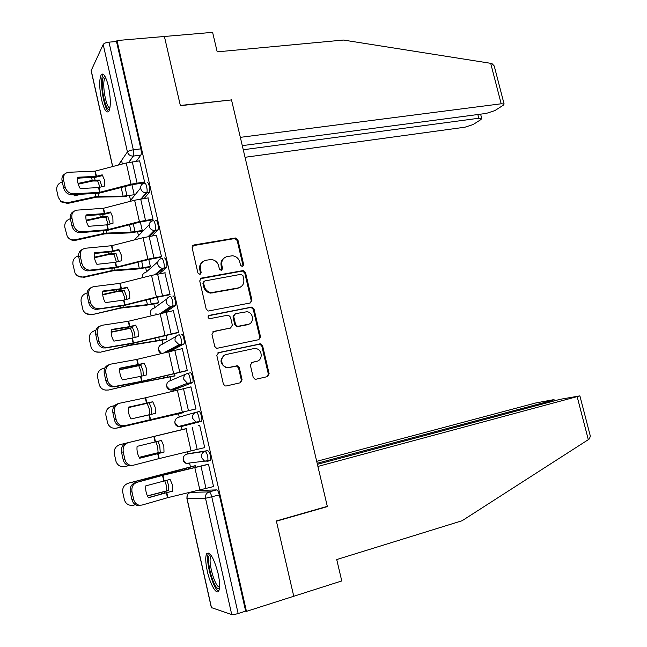 <?xml version="1.0" encoding="UTF-8"?>
<svg xmlns="http://www.w3.org/2000/svg" width="647" height="647" viewBox="0 0 647 647"><rect width="100%" height="100%" fill="white"/><g stroke="black" fill="none" stroke-linecap="round" stroke-linejoin="round"><path stroke-width="0.97" d="M242.496 266.653L243.693 264.728L237.91 239.964L235.573 237.991L193.906 244.97L192.119 247.736L197.901 272.969L199.915 274.344L201.16 272.387L200.408 269.112C199.81 264.429 201.702 261.461 206.086 260.215L211.375 259.52C215.127 260.037 217.554 262.156 218.654 265.86L219.406 269.103L221.387 270.462L222.608 268.521L221.856 265.286C221.25 260.636 223.102 257.7 227.412 256.471L232.532 255.783C236.26 256.285 238.678 258.379 239.794 262.084L240.538 265.302L242.496 266.653M242.649 266.621L242.948 265.221L237.182 240.506L234.853 238.533L192.555 245.755M200.19 274.263L200.497 272.864L199.753 269.605L200.408 269.112M221.597 270.414L221.905 269.015L221.153 265.78L221.856 265.286M207.541 461.311L210.461 460.389C210.922 456.095 210.04 452.835 207.824 450.611L189.28 453.498M108.478 86.552C105.946 76.516 103.52 72.593 101.207 74.777C99.112 79.532 99.226 87.782 101.53 99.541C104.03 109.569 106.456 113.508 108.825 111.357C110.912 106.715 110.791 98.441 108.478 86.552M218.096 573.501C213.906 558.038 210.089 551.454 206.66 553.751C205.269 556.8 205.479 562.591 207.283 571.107C210.065 584.104 216.494 595.418 218.743 590.905C220.126 587.88 219.907 582.082 218.096 573.501M253.195 377.33L254.999 379.207L256.018 379.215L267.437 376.619L269.128 373.731L262.593 345.708L260.668 343.816L218.597 352.599L216.826 355.502L223.369 384.067L225.148 385.944L226.256 385.968L240.369 382.765L242.107 379.838L239.301 367.69L237.449 365.798L229.475 367.326L226.733 367.302C220.215 366.105 220.045 355.478 226.507 354.443L253.624 348.628L256.034 348.612C262.561 349.574 263.038 360.282 256.584 361.366L252.104 362.352L250.389 365.24L253.195 377.33M242.285 145.64L486.293 113.411L494.834 110.629L503.212 105.259L504.102 104.013L501.19 103.787L490.693 63.317L343.411 40.049L217.198 51.857L212.604 32.35L164.403 36.483L180.392 105.696L231.513 99.913L327.309 506.35L276.35 520.948L293.754 596.267L246.45 611.366L116.994 40.543L116.509 41.505L108.987 42.152L133.322 149.813C133.913 152.789 133.929 154.868 133.371 156.056L128.85 162.397M231.23 99.945L180.343 105.469L164.403 36.483L116.994 40.543M250.26 302.966L251.966 300.168L245.504 272.5L243.304 270.551L201.5 278.081L199.721 280.887L206.183 309.088L208.253 311.045L250.26 302.966M254.02 308.991L260.523 336.836L258.824 339.675L216.672 348.377L214.747 346.46L211.957 334.297L213.736 331.41L230.607 327.972L232.354 325.118L230.51 317.143L228.464 315.202L227.663 315.218L209.507 318.72C207.663 317.62 207.598 316.504 209.321 315.356L251.958 307.058L254.02 308.991L253.26 309.387L259.738 337.176L260.523 336.836M198.289 490.483L216.729 489.892L209.232 491.898C210.154 492.181 211.003 493.863 211.787 496.953L238.145 613.518C235.096 614.432 232.96 614.779 231.739 614.569L211.351 607.59L186.902 498.392M102.129 74.041L102.275 74.672M121.555 160.432L122.356 164.014M129.578 196.138L130.54 200.408M137.609 231.852L138.531 235.953M145.688 267.793L146.57 271.732M153.816 303.953L154.665 307.729M155.895 313.197L156.153 314.345M162.001 340.346L162.809 343.953M170.234 376.966L171.002 380.404M173.137 389.89L173.388 391.006M178.515 413.821L179.251 417.08M181.378 426.535L182.09 429.721M187.08 451.921L187.533 453.927M189.571 463.009L190.453 466.908M246.45 611.366L245.658 611.124L238.145 613.518M116.509 41.505L140.852 148.85C141.434 151.81 141.442 153.889 140.876 155.078L136.323 161.273M112.61 166.57L91.13 70.66L103.196 44.489C104.038 43.309 105.971 42.524 108.987 42.152M143.739 182.826L144.588 182.001L139.598 160.844M152.142 219.94L153.015 219.22L147.969 197.917M141.475 231.238L142.283 230.583L140.35 221.994M160.593 257.288L161.499 256.681L156.388 235.241M149.554 267.114L150.387 266.556L148.794 259.496M169.102 294.895L170.032 294.393L164.848 272.816M157.682 303.225L158.539 302.764L157.294 297.232M177.666 332.736L178.629 332.348L173.331 310.641M165.867 339.554L166.748 339.198L165.85 335.227M186.296 370.836L187.282 370.553L182.284 348.482L181.799 348.733M174.1 376.117L175.005 375.867L174.464 373.465M194.973 409.179L195.984 409.017L190.954 386.801L190.024 387.149M182.381 412.915L183.319 412.77L183.133 411.961M199.688 425.37L198.686 425.605L199.688 425.37L204.751 447.732L203.732 447.902L204.735 447.651M186.846 428.451L120.14 444.594C115.724 446.123 113.783 449.18 114.317 453.773L116.039 461.537C117.665 465.533 120.633 467.199 124.952 466.544L128.664 465.646M212.912 486.738L213.575 486.714L208.48 464.19L207.477 464.441M195.629 467.433L195.232 465.686L194.318 465.921M201.241 421.569L195.952 422.087L192.612 418.35C192.224 415.245 193.461 413.198 196.324 412.212L198.985 411.589C200.441 410.885 202.786 419.733 201.557 421.31L180.65 426.705L179.874 426.163M187.679 373.376L190.202 372.826C191.633 371.928 193.971 380.905 192.709 382.498L174.941 389.494L172.417 390.052L171.568 389.47M181.475 334.321C182.891 333.221 185.212 342.336 183.926 343.953L170.46 351.151M172.806 296.075C174.197 294.765 176.518 304.025 175.2 305.667L165.802 312.089M164.192 258.072C165.567 256.56 167.872 265.982 166.53 267.64L159.162 273.827M155.644 220.328C156.995 218.605 159.283 228.197 157.925 229.871L151.827 235.985M147.144 182.826C148.47 180.885 150.759 190.663 149.368 192.345L144.16 198.483M134.228 194.82L131.956 184.743M245.658 611.124L219.317 494.923C218.532 491.849 217.667 490.167 216.729 489.892M102.744 74.057L102.873 74.615M224.218 257.935C221.573 259.803 220.546 262.415 221.153 265.78M202.705 261.8C200.141 263.701 199.155 266.305 199.753 269.605M250.478 302.909L251.206 300.588L244.76 272.977L242.56 271.028L200.295 278.728M242.957 275.654L240.991 274.304L204.824 280.944L203.579 282.909L204.371 286.37C205.398 289.913 207.687 292.007 211.245 292.662L238.266 287.931C242.552 286.645 244.38 283.685 243.749 279.059L242.957 275.654M203.91 281.477L202.907 283.37L203.579 282.909M240.183 287.268L237.53 288.376L210.558 293.107C207.008 292.452 204.719 290.357 203.7 286.823L202.907 283.37M258.832 339.675L259.738 337.176M230.785 327.924L212.814 331.83M253.26 309.387L251.198 307.462L250.462 307.487L208.52 315.776M247.882 324.438C254.53 323.419 253.737 312.396 246.976 311.733L235.443 313.674L233.713 316.504L235.557 324.462L237.554 326.395L248.885 324.139M234.489 314.118L232.985 316.884L233.713 316.504M247.122 324.81L236.818 326.759L234.821 324.834L232.985 316.884M256.996 361.261L251.432 362.619M225.027 354.968C219.382 359.489 219.705 363.695 226.013 367.585L229.475 367.326M240.166 382.814L241.355 380.096L238.557 367.973L236.705 366.089L228.739 367.609M267.179 376.683L268.327 373.998L261.809 346.032L259.884 344.139L217.804 352.93M99.945 187.25L97.705 181.031L99.678 180.068L102 186.716M97.705 181.031L92.836 180.99L78.238 184.152M78.036 183.416L93.394 180.133L99.678 180.068M126.343 196.615L96.427 197.165L67.684 203.433L61.247 201.896L60.252 200.893M134.212 194.763L123.1 196.138L96.993 196.348L67.134 202.818L67.684 203.433M73.726 194.69L74.429 195.79L81.579 194.237M61.247 201.896L58.27 197.335L56.774 190.493C56.273 186.231 58.109 183.368 62.282 181.904M60.681 201.274L67.134 202.818M80.155 178.038L77.567 178.596M73.895 194.682L74.518 195.774M146.521 192.968L145.971 193.049M98.554 187.573L104.701 186.012L104.547 180.133L102.21 174.827L96.071 176.388L77.713 177.238C77.179 181.079 78.012 184.856 80.212 188.56L98.554 187.573L99.614 192.337L73.507 193.841L71.631 194.804C67.579 194.423 64.902 192.119 63.6 187.889L65.104 186.918C66.415 191.156 69.1 193.469 73.16 193.849L73.507 193.841M144.572 181.936L131.009 184.209L99.614 192.337M143.949 182.794L131.915 184.759L99.185 193.162L71.987 194.787M139.792 160.82L126.238 163.004L95.06 171.148L68.768 172.272C64.74 172.878 63.01 175.41 63.56 179.85L65.104 186.918M77.6 178.151L95.651 177.254L102.679 175.539M63.56 179.85L62.055 180.845L63.6 187.889M62.055 180.845C61.497 177.488 62.533 175.119 65.161 173.752M108.186 224.525L105.809 217.489L107.806 216.591L110.233 223.999M105.809 217.489L100.811 217.643L86.286 220.845M86.156 220.198L101.539 216.85L107.806 216.591M141.693 231.197L129.149 232.928L104.579 233.89L75.764 240.272C73.006 240.789 70.652 240.086 68.695 238.169M142.267 230.51L131.155 232.079L105.162 233.171L75.238 239.762L75.764 240.272M82.452 232.532L83.633 232.427M75.238 239.762C71.866 240.328 69.213 239.253 67.272 236.535L64.837 227.38C64.328 223.086 66.164 220.198 70.353 218.718M116.444 262.059L113.969 254.182L115.983 253.349L118.49 261.542M113.969 254.182L109.141 254.473L94.454 257.749M94.373 257.207L109.747 253.81L115.983 253.349M149.805 267.074L137.245 269.031L112.78 270.85L83.892 277.345L77.349 275.759M150.371 266.483L139.267 268.246L113.387 270.228L83.39 276.948L83.892 277.345M83.39 276.948C79.621 277.539 76.823 276.212 74.995 272.977L72.949 264.502C72.44 260.126 74.316 257.207 78.586 255.735M490.693 63.317L491.979 63.6L494.235 66.002L494.551 67.231M245.035 157.294L464.967 127.192L473.135 124.547L480.923 119.558L481.716 118.441L478.804 118.247L477.85 114.527M243.256 149.756L478.804 118.247M231.456 99.678L240.336 137.35L501.19 103.787M590.056 435.035L590.347 436.143L589.385 438.917L588.317 439.661L462.087 520.738L336.731 559.558L341.762 580.941L293.754 596.267L276.406 521.199L327.366 506.601L317.903 466.447L579.89 395.875L560.027 399.336L317.402 464.32M551.648 401.585L551.406 400.63L554.115 399.757L553.015 399.781L535.49 403.024L316.698 461.335M551.406 400.63L317.151 463.268M327.366 506.601L326.492 506.585M109.683 109.222C105.574 112.667 99.767 83.463 103.366 77.47L105.024 76.475M105.607 77.6L104.806 78.497C101.757 83.471 106.003 107.863 109.933 108.017M103.383 74.389L102.849 75.181C99.314 81.077 103.868 109.319 108.68 111.551M219.495 588.236L218.282 588.584C212.394 587.67 204.654 553.161 210.712 554.9L210.817 554.924M211.496 555.894L210.89 556.525C207.695 560.828 214.642 586.433 219.187 586.966L219.608 587.007M208.779 553.023L208.577 553.322C204.711 558.555 212.976 589.635 218.67 591.026M106.844 224.841L113.007 223.288L112.853 217.376L110.5 212.03L104.337 213.591L86.027 214.917C85.501 218.823 86.342 222.625 88.542 226.321L106.844 224.841L107.903 229.636L81.87 231.836L79.605 232.726C75.715 232.281 73.16 230.017 71.938 225.94L73.475 225.051C74.696 229.135 77.26 231.4 81.158 231.861L81.87 231.836M152.999 219.147L139.42 221.565L107.903 229.636M152.369 219.899L140.302 222.01L107.451 230.356L80.325 232.71M148.187 197.885L134.616 200.222L103.318 208.31L77.09 210.129C73.079 210.849 71.356 213.453 71.914 217.942L73.475 225.051M85.93 215.718L103.9 214.351L110.904 212.645M71.914 217.942L70.386 218.848L71.938 225.94M70.386 218.848C69.811 215.281 70.952 212.814 73.798 211.44M115.182 262.358L121.369 260.806L121.207 254.861L118.846 249.475L112.813 251.012L94.397 252.856C93.88 256.819 94.721 260.644 96.929 264.332L115.182 262.358L116.25 267.187L90.281 270.09L87.644 270.907C83.916 270.389 81.482 268.165 80.333 264.243L81.894 263.434C83.042 267.373 85.485 269.597 89.213 270.123L90.281 270.09M161.483 256.6L147.888 259.172L116.25 267.187M160.86 257.247L148.753 259.504L115.773 267.801L88.712 270.883M156.639 235.201L143.052 237.692L111.632 245.714L85.477 248.238C81.473 249.071 79.759 251.756 80.325 256.285L81.894 263.434M94.316 253.527L112.19 251.691L119.185 249.985M80.325 256.285L78.764 257.102L80.333 264.243M78.764 257.102C78.19 253.317 79.444 250.737 82.533 249.378M124.717 299.852L124.281 296.601L122.178 291.11L124.216 290.341L126.327 295.849L126.772 299.335M122.178 291.11L117.374 291.571L102.744 294.886M102.711 294.442L117.997 291.004L124.216 290.341M157.997 303.16L145.381 305.368L121.029 308.053L92.068 314.66L86.286 313.666M158.523 302.675L147.427 304.64L121.668 307.527L92.068 314.66M91.591 314.369C87.62 314.976 84.757 313.52 83.002 310.01L81.118 301.866C80.608 297.394 82.533 294.434 86.908 292.994L87.07 292.954M133.007 337.896L132.546 333.779L130.435 328.272L132.498 327.576L134.608 333.084L135.077 337.386M130.435 328.272L111.163 332.243M111.155 331.903L132.498 327.576M166.279 339.473L129.343 345.498L100.301 352.219L95.635 351.822M166.724 339.109L129.998 345.077L100.301 352.219M99.848 352.041C95.748 352.664 92.844 351.127 91.138 347.431L89.335 339.473C88.817 334.968 90.75 331.984 95.133 330.52L95.837 330.358M141.321 376.206L140.868 371.184L138.757 365.676L140.836 365.045L142.955 370.561L143.408 375.689M138.757 365.676L119.711 369.817M119.719 369.599L140.836 365.045M174.763 375.972L137.916 383.137L108.591 390.028L105.485 390.109M174.981 375.761L138.385 382.862L108.591 390.028M108.162 389.963C103.965 390.594 101.037 389.001 99.371 385.183L97.608 377.322C97.09 372.793 99.023 369.785 103.415 368.297L104.96 367.933M123.569 300.119L129.788 298.574L129.618 292.598L127.241 287.171L121.038 288.716L102.824 291.045C102.315 295.072 103.164 298.922 105.372 302.602L123.569 300.119L124.653 304.98L95.732 309.339C92.181 308.765 89.868 306.581 88.785 302.804L90.37 302.084C91.453 305.869 93.775 308.053 97.325 308.635L98.748 308.603M170.015 294.304L156.412 297.03L124.653 304.98M169.433 294.83L157.253 297.248L124.151 305.489L97.155 309.306M165.139 272.759L151.544 275.404L120.002 283.362L93.912 286.597C89.925 287.551 88.218 290.309 88.785 294.878L90.37 302.084M102.76 291.587L120.544 289.274L127.516 287.583M88.785 294.878L87.208 295.614L88.785 302.804M87.208 295.614C86.617 291.587 88 288.894 91.348 287.559M132.02 338.13L138.256 336.594L138.086 330.577L135.7 325.118L129.618 326.622L111.308 329.485C110.807 333.577 111.664 337.459 113.872 341.123L132.02 338.13L133.104 343.015L103.892 348.029C100.511 347.399 98.312 345.263 97.293 341.624L98.902 340.993C99.921 344.641 102.129 346.776 105.51 347.415L107.281 347.374M178.604 332.251L133.104 343.015M178.103 332.647L132.578 343.428L105.655 347.989M173.695 310.568L128.421 321.26L102.404 325.223C98.433 326.29 96.735 329.129 97.309 333.739L98.902 340.993M111.252 329.897L128.947 327.099L135.902 325.417M97.309 333.739L95.707 334.394L97.293 341.624M95.707 334.394C95.117 330.091 96.629 327.293 100.245 325.999M140.52 376.392L146.788 374.864L146.61 368.806L144.208 363.307L119.841 368.183C119.355 372.34 120.213 376.247 122.429 379.894L140.52 376.392L141.62 381.309L112.117 386.979C108.906 386.299 106.82 384.213 105.857 380.711L107.491 380.161C108.453 383.671 110.548 385.766 113.759 386.445L115.862 386.405M187.258 370.448L141.62 381.309M186.983 370.682L141.062 381.609L114.22 386.93M182.317 348.62L136.905 359.408L110.96 364.099C106.99 365.288 105.307 368.208 105.89 372.866L107.491 380.161M119.808 368.458L144.346 363.509M105.89 372.866L104.264 373.424L105.857 380.711M104.264 373.424C103.674 368.839 105.332 365.927 109.222 364.698M149.667 414.63L149.239 408.839L147.128 403.332L149.231 402.757L151.349 408.281L151.77 414.169L134.843 418.083M147.128 403.332L128.381 407.626M183.303 412.697L115.821 428.257M183.287 412.657L116.937 428.079M148.203 402.976L149.231 402.757M128.397 407.521L139.202 404.957M116.525 428.128C112.263 428.767 109.311 427.133 107.669 423.219L105.93 415.423C105.412 410.861 107.345 407.828 111.745 406.324L114.616 405.645M149.085 414.905L155.369 413.384L155.191 407.295L152.773 401.755L128.438 407.149C127.96 411.371 128.826 415.293 131.042 418.933L149.085 414.905L150.185 419.863L122.833 426.138L120.415 426.195C117.366 425.467 115.392 423.429 114.487 420.057L116.145 419.604C117.05 422.976 119.032 425.022 122.081 425.75L124.507 425.694M195.96 408.896L150.185 419.863M195.968 408.953L122.833 426.138M190.986 386.93L145.438 397.808L119.566 403.243C115.611 404.553 113.937 407.553 114.535 412.252L116.145 419.604M128.421 407.27L152.838 401.844M114.535 412.252L112.877 412.721L114.487 420.057M112.877 412.721C112.287 408.039 113.961 405.046 117.916 403.736L118.627 403.526M157.981 441.278L159.801 446.252L160.23 452.213L139.202 457.38M155.854 441.788L157.674 446.737L158.094 452.69L160.23 452.213M186.878 428.565L120.14 444.594M158.094 452.69L139.178 457.332M157.698 453.676L164.006 452.164L163.828 446.042L161.402 440.453L137.091 446.365C136.622 450.652 137.496 454.615 139.712 458.238L157.698 453.676L158.806 458.666L133.209 465.258L130.476 465.322C127.588 464.562 125.712 462.556 124.855 459.305L123.229 451.905L121.547 452.293L123.173 459.677L124.855 459.305M204.719 447.603L158.806 458.666M139.679 458.181L164.014 452.107M121.547 452.293C120.949 447.562 122.615 444.481 126.553 443.058L128.235 442.653C124.297 444.085 122.623 447.166 123.229 451.905M131.511 465.605L128.785 465.67C125.898 464.918 124.022 462.92 123.173 459.677M166.837 480.187L168.309 484.466L168.746 490.499L147.451 496.014M164.718 480.681L166.158 484.886L166.594 490.903L168.746 490.499M195.232 465.686L128.583 483.123C124.159 484.668 122.218 487.757 122.752 492.383L124.467 500.123C126.076 504.191 129.068 505.889 133.428 505.218L135.474 504.709M195.257 465.8L158.992 475.707L128.583 483.123M166.594 490.903L147.379 495.861M166.376 492.707L172.709 491.202L172.523 485.04L170.08 479.419L145.81 485.857C145.34 490.208 146.222 494.195 148.446 497.802L166.376 492.707L167.492 497.729L141.968 505.089L138.943 505.161C136.21 504.377 134.43 502.412 133.622 499.282L131.988 491.833L130.282 492.124L131.915 499.565L133.622 499.282M213.542 486.568L167.492 497.729M148.325 497.624L172.741 491.016M208.504 464.311L162.534 475.408L136.962 482.33C133.031 483.883 131.373 487.045 131.988 491.833M208.431 464.198L161.912 475.44L136.962 482.33M130.282 492.124C129.675 487.353 131.333 484.191 135.255 482.646M140.245 505.347L137.229 505.42C134.495 504.636 132.724 502.687 131.915 499.565M242.948 265.221L243.693 264.728M200.497 272.864L201.16 272.387M221.905 269.015L222.608 268.521M186.748 454.129L205.172 451.274C207.38 453.507 208.253 456.774 207.8 461.068L204.533 461.157L201.468 457.526C201.071 454.396 202.309 452.318 205.172 451.274L207.824 450.611M189.328 453.482L186.813 454.113C184.096 455.092 182.915 457.057 183.279 460.009L186.182 463.43L188.94 463.592L188.285 463.163M193.477 491.607L190.55 492.391L209.232 491.898C206.361 492.99 205.115 495.117 205.52 498.279L187.007 498.4L211.52 607.865M231.739 614.569L205.52 498.279L219.317 494.923M140.86 155.102L133.233 156.089L140.876 155.078M118.361 165.066L127.419 151.924L103.196 44.489M91.098 70.046L112.699 166.546M196.324 412.212C197.772 411.508 200.117 420.372 198.896 421.949L180.65 426.705L178.151 426.599L174.997 423.081C174.641 420.154 175.814 418.221 178.54 417.291L195.887 412.333M192.45 382.741L172.417 390.052L170.193 390.004L166.764 386.388C166.408 383.485 167.589 381.584 170.315 380.695L185.915 374.095M183.708 344.172L181.047 344.722L167.597 351.847M161.459 353.359L158.588 349.93C158.232 347.051 159.421 345.183 162.138 344.333L176.227 336.327M175.022 305.853L172.369 306.363L163.133 312.647M151.317 315.55L150.46 313.698C150.112 310.835 151.301 308.999 154.018 308.19L166.886 298.922M166.4 267.793L163.74 268.262L156.558 274.296M142.389 277.717L142.38 277.692C142.041 274.854 143.23 273.05 145.947 272.282L157.868 261.768M157.828 229.984L155.175 230.405L149.222 236.406M134.35 239.916L149.133 224.792M149.32 192.418L146.659 192.806L141.547 198.872M127.952 201.953L129.958 201.128L140.625 187.97M144.491 183.198C145.801 181.265 148.09 191.051 146.715 192.733L146.141 192.855C143.367 192.725 141.564 191.342 140.731 188.698C140.367 185.738 141.62 183.902 144.491 183.198M152.983 220.74C154.326 219.018 156.614 228.617 155.264 230.292L154.253 230.469C151.665 230.211 149.991 228.836 149.239 226.337C148.867 223.361 150.12 221.492 152.983 220.74M161.54 258.533C162.898 257.021 165.203 266.451 163.877 268.109L162.437 268.311C160.027 267.947 158.483 266.58 157.795 264.235C157.423 261.226 158.669 259.326 161.54 258.533M170.153 296.569C171.528 295.267 173.841 304.535 172.547 306.177L170.695 306.395C168.463 305.926 167.039 304.591 166.416 302.384C166.036 299.351 167.282 297.41 170.153 296.569M178.815 334.863C180.222 333.763 182.543 342.886 181.273 344.503L179.033 344.714L175.086 340.783C174.706 337.726 175.952 335.753 178.815 334.863M187.541 373.408C188.964 372.51 191.302 381.495 190.056 383.089L187.452 383.275L183.821 379.433C183.441 376.36 184.678 374.346 187.541 373.408M140.852 148.85L133.322 149.813C130.298 150.282 128.332 150.986 127.419 151.924C128.341 154.73 130.273 156.121 133.233 156.089L128.713 162.421M190.396 492.432L190.55 492.391C187.816 493.418 186.635 495.424 187.007 498.4L187.185 495.553M193.259 245.512L193.906 244.97M234.4 238.565L235.12 238.023M237.182 240.506L237.91 239.964M200.837 278.55L201.5 278.081M241.97 271.053L242.714 270.575M244.76 272.977L245.504 272.5M251.206 300.588L251.966 300.168M203.7 286.823L204.371 286.37M212.855 293.034L213.542 292.598M237.53 288.376L238.266 287.931M213.041 331.774L213.736 331.41M229.887 328.336L230.607 327.972M208.641 315.752L209.321 315.356M250.462 307.487L251.222 307.082M234.821 324.834L235.557 324.462M237.651 326.743L238.387 326.379M251.513 362.579L252.104 362.352M255.808 361.657L256.584 361.366M235.71 366.081L236.446 365.79M238.557 367.973L239.301 367.69M241.355 380.096L242.107 379.838M217.893 352.906L218.597 352.599M259.01 344.147L259.787 343.824M261.809 346.032L262.593 345.708M268.327 373.998L269.128 373.731M92.214 180.343L91.583 177.504M95.813 196.559L95.117 193.445M98.627 196.211L97.98 193.283M123.1 196.138L121.175 187.549M95.036 180.02L94.446 177.367M126.974 195.815L124.903 186.579M98.951 187.509L100.01 192.272M95.303 171.099L96.468 176.332M126.238 163.004L131.009 184.209M94.907 171.164L96.071 176.388M132.279 161.815L137.059 182.996M100.358 217.068L99.832 214.699M103.981 233.389L103.391 230.744M106.804 232.993L106.245 230.502M131.155 232.079L129.521 224.784M103.18 216.696L102.687 214.489M135.021 231.666L133.266 223.822M108.559 254.036L108.138 252.136M112.206 270.462L111.721 268.295M115.02 270.017L114.568 267.971M139.267 268.246L137.924 262.253M111.381 253.616L110.985 251.853M143.124 267.745L141.677 261.299M588.317 439.661L577.189 396.757M107.232 224.776L108.3 229.572M103.56 208.261L104.733 213.518M134.616 200.222L139.42 221.565M103.172 208.326L104.337 213.591M140.666 199.001L145.486 220.32M115.57 262.286L116.646 267.114M111.874 245.666L113.055 250.955M143.052 237.692L147.888 259.172M111.486 245.731L112.659 251.028M149.117 236.422L153.962 257.886M116.816 291.247L116.5 289.824M120.479 307.778L120.107 306.088M123.294 307.276L122.946 305.683M147.427 304.64L146.384 299.973M119.63 290.77L119.339 289.46M151.277 304.041L150.153 299.027M125.122 328.692L124.911 327.754M128.81 345.328L128.543 344.123M131.624 344.786L131.373 343.646M155.636 341.268L154.892 337.936M127.936 328.166L127.75 327.317M159.485 340.581L158.685 336.998M133.484 366.38L133.387 365.943M137.196 383.129L137.043 382.417M140.011 382.531L139.865 381.859M163.901 378.123L163.465 376.158M167.743 377.347L167.266 375.228M123.965 300.038L125.041 304.899M120.245 283.313L121.434 288.635M151.544 275.404L156.412 297.03M119.849 283.386L121.038 288.716M157.617 274.093L162.494 295.703M132.417 338.041L133.5 342.934M128.672 321.203L129.861 326.565M160.092 313.366L164.993 335.138M128.276 321.284L129.465 326.646M166.182 312.016L171.091 333.763M140.917 376.303L142.008 381.229M137.148 359.352L138.353 364.746M168.697 351.58L173.631 373.489M136.752 359.433L137.957 364.835M174.795 350.189L179.737 372.082M172.223 415.22L172.094 414.63M176.049 414.347L175.911 413.708M149.481 414.816L150.581 419.766M145.688 397.743L146.893 403.186M177.359 390.044L182.325 412.107M145.292 397.84L146.497 403.275M183.473 388.612L188.447 410.651M153.096 454.776L152.935 454.065M155.895 454.065L155.741 453.361M158.094 453.579L159.202 458.569M154.277 436.401L155.49 441.869M186.077 428.767L191.075 450.975M153.881 436.499L155.094 441.966M192.199 427.295L197.206 449.479M126.553 443.058L128.235 442.653M157.917 476.516L157.803 476.006M161.75 493.807L161.475 492.577M164.548 493.014L164.281 491.825M184.524 470.07L184.209 468.663M160.715 475.755L160.61 475.278M188.358 469.156L188.018 467.644M166.772 492.602L167.888 497.624M162.923 475.31L164.152 480.818M194.852 467.749L199.891 490.102M162.534 475.408L163.756 480.923M200.991 466.236L206.029 488.566M208.682 553.161L206.66 553.751M149.368 192.345L146.141 192.855L141.006 198.944M157.925 229.871L154.253 230.469L148.212 236.576M166.53 267.64L162.437 268.311L154.973 274.611M175.2 305.667L170.695 306.395L160.747 313.205M183.926 343.953L179.033 344.714L163.99 352.736M192.709 382.498L187.452 383.275L170.193 390.004C167.565 389.211 166.392 387.44 166.691 384.674M201.557 421.31L195.952 422.087L178.151 426.599C175.58 425.661 174.52 423.817 174.965 421.06M210.461 460.389L186.182 463.43C183.643 462.322 182.697 460.373 183.336 457.591M142.267 276.576L142.3 277.741M150.355 312.42L151.131 315.599M158.491 348.458C158.272 350.795 159.227 352.437 161.346 353.391M234.853 238.533L235.573 237.991M242.56 271.028L243.304 270.551M210.558 293.107L211.245 292.662M236.818 326.759L237.554 326.395M251.198 307.462L251.958 307.058M226.013 367.585L226.733 367.302M236.705 366.089L237.449 365.798M259.884 344.139L260.668 343.816M71.631 194.804L73.16 193.849M481.716 118.441L480.616 114.155M504.102 104.013L494.235 66.002M554.115 399.757L554.398 400.849M590.347 436.143L579.89 395.875M105.817 78.061L105.016 78.141M211.739 556.274L210.89 556.525M79.605 232.726L81.158 231.861M87.644 270.907L89.213 270.123M95.732 309.339L97.325 308.635M103.892 348.029L105.51 347.415M112.117 386.979L113.759 386.445M120.415 426.195L122.081 425.75M128.785 465.67L130.476 465.322M137.229 505.42L138.943 505.161"/></g></svg>
